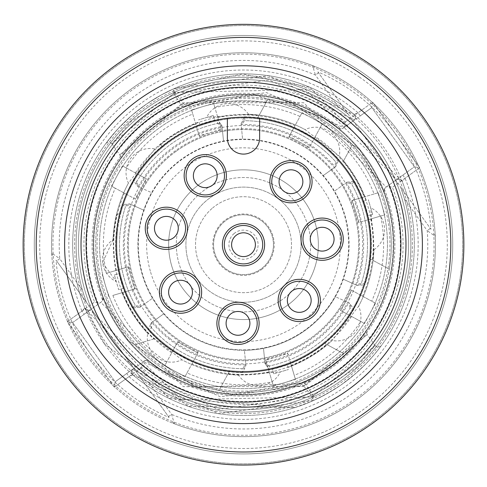 <?xml version="1.0" encoding="UTF-8"?>
<svg xmlns="http://www.w3.org/2000/svg" width="487" height="487" viewBox="0 0 487 487"><rect width="100%" height="100%" fill="white"/><g stroke="black" fill="none" stroke-linecap="round" stroke-linejoin="round"><path stroke-width="0.37" stroke-dasharray="2.44 1.83" d="M243.5 223.582A21.111 21.111 0 0 1 261.787 255.255A21.111 21.111 0 0 1 225.213 255.255A21.111 21.111 0 0 1 243.5 223.582M326.99 344.601L343.475 353.55A147.798 147.798 0 0 0 389.253 269.201L369.438 258.445A126.687 126.687 0 0 1 323.66 342.799L326.99 344.601A130.199 130.199 0 0 1 227.94 373.961L229.748 370.631A126.687 126.687 0 0 1 120.746 213.373L116.843 214.53A130.199 130.199 0 0 0 153.74 339.007L134.643 344.668A147.798 147.798 0 0 1 268.002 98.94L257.252 118.755A126.687 126.687 0 0 1 369.438 258.445L372.768 260.253A130.199 130.199 0 0 0 343.408 161.209L352.357 144.718A147.798 147.798 0 0 1 389.253 269.201L372.768 260.253M343.408 161.209L352.357 144.718A147.798 147.798 0 0 0 268.002 98.94L257.252 118.755A126.687 126.687 0 0 0 163.34 146.593L160.01 144.785A130.199 130.199 0 0 1 259.06 115.425M243.5 96.895A147.798 147.798 0 0 1 371.496 318.595A147.798 147.798 0 0 1 115.504 318.595A147.798 147.798 0 0 1 243.5 96.895M153.74 339.007L134.643 344.668A147.798 147.798 0 0 0 218.998 390.452L229.748 370.631A126.687 126.687 0 0 0 323.66 342.799L343.475 353.55A147.798 147.798 0 0 1 218.998 390.452L227.94 373.961M243.5 87.301A157.398 157.398 0 0 1 379.811 323.392A157.398 157.398 0 0 1 107.189 323.392A157.398 157.398 0 0 1 243.5 87.301M243.5 117.239A127.454 127.454 0 0 1 351.084 313.031A127.454 127.454 0 0 1 135.916 313.031A127.454 127.454 0 0 1 243.5 117.239M259.626 118.268L259.626 137.973A16.126 16.126 0 0 1 243.5 154.093A16.126 16.126 0 0 1 227.374 137.973L227.374 118.268M303.663 164.856A21.111 21.111 0 0 0 269.999 179.149A21.111 21.111 0 0 0 299.207 201.155A21.111 21.111 0 0 0 303.663 164.856M343.225 237.723A21.111 21.111 0 0 0 310.353 221.688A21.111 21.111 0 0 0 312.904 258.171A21.111 21.111 0 0 0 343.225 237.723M314.188 315.381A21.111 21.111 0 0 0 304.722 280.055A21.111 21.111 0 0 0 278.862 305.915A21.111 21.111 0 0 0 314.188 315.381M236.524 344.419A21.111 21.111 0 0 0 256.978 314.103A21.111 21.111 0 0 0 220.495 311.552A21.111 21.111 0 0 0 236.524 344.419M163.662 304.856A21.111 21.111 0 0 0 199.962 300.4A21.111 21.111 0 0 0 177.95 271.192A21.111 21.111 0 0 0 163.662 304.856M145.716 223.91A21.111 21.111 0 0 0 172.891 248.382A21.111 21.111 0 0 0 180.494 212.612A21.111 21.111 0 0 0 145.716 223.91M195.037 157.258A21.111 21.111 0 0 0 194.398 193.826A21.111 21.111 0 0 0 226.382 176.099A21.111 21.111 0 0 0 195.037 157.258M243.5 225.499A19.194 19.194 0 0 1 260.125 254.293A19.194 19.194 0 0 1 226.875 254.293A19.194 19.194 0 0 1 243.5 225.499M243.5 232.792A11.901 11.901 0 0 1 253.806 250.647A11.901 11.901 0 0 1 233.194 250.647A11.901 11.901 0 0 1 243.5 232.792M290.958 162.524A19.194 19.194 0 0 1 307.577 191.318A19.194 19.194 0 0 1 274.333 191.318A19.194 19.194 0 0 1 290.958 162.524M290.958 169.817A11.901 11.901 0 0 1 301.264 187.672A11.901 11.901 0 0 1 280.652 187.672A11.901 11.901 0 0 1 290.958 169.817M322.163 220.002A19.194 19.194 0 0 1 338.788 248.79A19.194 19.194 0 0 1 305.538 248.79A19.194 19.194 0 0 1 322.163 220.002M322.163 227.295A11.901 11.901 0 0 1 332.469 245.144A11.901 11.901 0 0 1 311.857 245.144A11.901 11.901 0 0 1 322.163 227.295M299.255 288.554A11.901 11.901 0 0 1 309.568 306.402A11.901 11.901 0 0 1 288.949 306.402A11.901 11.901 0 0 1 299.255 288.554M237.997 304.162A19.194 19.194 0 0 1 254.622 332.956A19.194 19.194 0 0 1 221.378 332.956A19.194 19.194 0 0 1 237.997 304.162M237.997 311.455A11.901 11.901 0 0 1 248.303 329.309A11.901 11.901 0 0 1 227.691 329.309A11.901 11.901 0 0 1 237.997 311.455M180.525 272.957A19.194 19.194 0 0 1 197.15 301.745A19.194 19.194 0 0 1 163.9 301.745A19.194 19.194 0 0 1 180.525 272.957M180.525 280.25A11.901 11.901 0 0 1 190.831 298.099A11.901 11.901 0 0 1 170.219 298.099A11.901 11.901 0 0 1 180.525 280.25M166.371 209.106A19.194 19.194 0 0 1 182.99 237.9A19.194 19.194 0 0 1 149.746 237.9A19.194 19.194 0 0 1 166.371 209.106M166.371 216.398A11.901 11.901 0 0 1 176.678 234.253A11.901 11.901 0 0 1 156.065 234.253A11.901 11.901 0 0 1 166.371 216.398M205.27 156.534A19.194 19.194 0 0 1 221.895 185.328A19.194 19.194 0 0 1 188.646 185.328A19.194 19.194 0 0 1 205.27 156.534M205.27 163.827A11.901 11.901 0 0 1 215.577 181.675A11.901 11.901 0 0 1 194.964 181.675A11.901 11.901 0 0 1 205.27 163.827M101.32 222.127A143.963 143.963 0 0 1 316.587 120.666A143.963 143.963 0 0 1 332.134 358.134A143.963 143.963 0 0 1 122.87 166.122A143.963 143.963 0 0 1 384.353 214.956A143.963 143.963 0 0 1 164.929 365.323A143.963 143.963 0 0 1 101.32 222.127M114.335 274.972L120.082 273.268L114.335 274.972L118.7 289.698L124.441 287.994L118.7 289.698L116.296 281.589L102.617 262.785L113.075 239.665A130.522 130.522 0 0 1 128.416 183.112L154.829 148.912A130.522 130.522 0 0 1 199.11 121.951L200.2 125.64L199.11 121.951A130.522 130.522 0 0 0 154.829 148.912A24.186 24.186 0 0 0 128.416 183.112A130.522 130.522 0 0 0 113.075 239.665A24.186 24.186 0 0 0 116.296 281.589L114.335 274.972M120.082 273.268A126.687 126.687 0 0 0 124.441 287.994A126.687 126.687 0 0 1 120.082 273.268M160.01 144.785L163.34 146.593A126.687 126.687 0 0 0 120.746 213.373L116.843 214.53M213.221 115.529L214.925 121.275L213.221 115.529L198.501 119.893L206.604 117.489L248.528 114.268A130.522 130.522 0 0 1 305.081 129.609L339.281 156.023A130.522 130.522 0 0 1 366.242 200.303L362.559 201.399L366.242 200.303A130.522 130.522 0 0 0 339.281 156.023A24.186 24.186 0 0 0 305.081 129.609A130.522 130.522 0 0 0 248.528 114.268A24.186 24.186 0 0 0 206.604 117.489L213.221 115.529M214.925 121.275A126.687 126.687 0 0 0 200.2 125.64A126.687 126.687 0 0 1 214.925 121.275M372.665 214.414L366.918 216.118L372.665 214.414L368.3 199.694L370.704 207.803L373.925 249.728A130.522 130.522 0 0 1 358.584 306.28L332.171 340.48A130.522 130.522 0 0 1 287.89 367.442L286.8 363.752L287.89 367.442A130.522 130.522 0 0 0 332.171 340.48A24.186 24.186 0 0 0 358.584 306.28A130.522 130.522 0 0 0 373.925 249.728A24.186 24.186 0 0 0 370.704 207.803L372.665 214.414M366.918 216.118A126.687 126.687 0 0 0 362.559 201.399A126.687 126.687 0 0 1 366.918 216.118M273.779 373.858L272.075 368.117L273.779 373.858L288.499 369.493L280.396 371.898L238.472 375.124A130.522 130.522 0 0 1 181.919 359.777L147.719 333.364A130.522 130.522 0 0 1 120.758 289.083A130.522 130.522 0 0 0 147.719 333.364A24.186 24.186 0 0 0 181.919 359.777A130.522 130.522 0 0 0 238.472 375.124A24.186 24.186 0 0 0 280.396 371.898L273.779 373.858M272.075 368.117A126.687 126.687 0 0 0 286.8 363.752A126.687 126.687 0 0 1 272.075 368.117M269.189 371.885L272.148 381.857A140.122 140.122 0 0 1 187.008 372.926L198.087 352.515A116.99 116.99 0 0 1 177.846 341.527L166.767 361.938A140.122 140.122 0 0 1 112.881 295.426L135.149 288.821A116.99 116.99 0 0 1 131.332 277.943L128.057 266.9L106.336 273.341A140.122 140.122 0 0 1 115.267 188.207L135.678 199.28A116.99 116.99 0 0 1 146.666 179.039L126.255 167.96A140.122 140.122 0 0 1 192.773 114.08L199.372 136.342A116.99 116.99 0 0 1 221.457 129.798L214.852 107.53A140.122 140.122 0 0 1 299.992 116.466L288.913 136.877A116.99 116.99 0 0 1 309.154 147.865L315.272 136.597A129.755 129.755 0 0 1 364.142 196.925L351.851 200.565A116.99 116.99 0 0 1 358.395 222.65L380.664 216.051A140.122 140.122 0 0 1 371.733 301.185L351.322 290.106A116.99 116.99 0 0 1 340.334 310.353L360.745 321.426A140.122 140.122 0 0 1 294.227 375.313L287.628 353.045A116.99 116.99 0 0 1 265.543 359.589L269.189 371.885A129.755 129.755 0 0 1 191.975 363.783M117.562 230.948A126.687 126.687 0 0 1 318.376 142.502A126.687 126.687 0 0 1 294.562 360.636A126.687 126.687 0 0 1 117.562 230.948M75.96 266.212A168.916 168.916 0 0 1 308.63 88.841A168.916 168.916 0 0 1 345.904 379.026A168.916 168.916 0 0 1 75.96 266.212M112.881 295.426L134.607 288.986L131.332 277.943A116.99 116.99 0 0 1 128.605 266.742L106.336 273.341M128.605 266.742L128.057 266.9M124.897 291.865L118.347 269.78M108.747 296.65L102.203 274.565M134.607 288.986L135.149 288.821M171.728 352.795A129.755 129.755 0 0 1 122.858 292.468M315.272 136.597L320.233 127.454A140.122 140.122 0 0 1 374.119 193.966L364.142 196.925M370.686 219.004A129.755 129.755 0 0 1 362.59 296.224M351.602 316.465A129.755 129.755 0 0 1 291.275 365.335M135.398 172.922A129.755 129.755 0 0 1 195.725 124.051M217.811 117.507A129.755 129.755 0 0 1 295.025 125.609M116.314 270.382A129.755 129.755 0 0 1 124.41 193.169M184.95 376.719L192.986 361.914L172.745 350.926L164.709 365.731L184.95 376.719L187.008 372.926M272.148 381.857L273.371 385.99L295.457 379.446L290.666 363.302L268.587 369.846L273.371 385.99M166.767 361.938L164.709 365.731M378.253 192.742L362.103 197.527L368.653 219.613L384.797 214.822L378.253 192.742L374.119 193.966M320.233 127.454L322.291 123.661L302.05 112.674L294.014 127.478L314.255 138.466L322.291 123.661M380.664 216.051L384.797 214.822M375.52 303.243L360.721 295.207L349.733 315.454L364.532 323.484L375.52 303.243L371.733 301.185M360.745 321.426L364.532 323.484M295.457 379.446L294.227 375.313M126.255 167.96L122.468 165.903L111.48 186.15L126.279 194.179L137.267 173.938L122.468 165.903M191.543 109.94L196.334 126.09L218.413 119.546L213.629 103.396L191.543 109.94L192.773 114.08M214.852 107.53L213.629 103.396M302.05 112.674L299.992 116.466M111.48 186.15L115.267 188.207M126.279 194.179L135.179 199.013L140.676 188.889L146.167 178.766L137.267 173.938M196.334 126.09L199.207 135.8L221.293 129.256L218.413 119.546M199.207 135.8L199.372 136.342M294.014 127.478L289.181 136.378L309.428 147.366L314.255 138.466M289.181 136.378L288.913 136.877M362.103 197.527L352.393 200.407L355.668 211.449L358.943 222.486L368.653 219.613M352.393 200.407L351.851 200.565M360.721 295.207L351.821 290.38L346.324 300.497L340.833 310.621L349.733 315.454M351.821 290.38L351.322 290.106M290.666 363.302L287.793 353.592L276.75 356.861L265.707 360.137L268.587 369.846M287.793 353.592L287.628 353.045M135.179 199.013L135.678 199.28M192.986 361.914L198.087 352.515M197.819 353.014L177.572 342.026L172.745 350.926M177.846 341.527L177.572 342.026M358.395 222.65L358.943 222.486M340.334 310.353L340.833 310.621M265.543 359.589L265.707 360.137M146.666 179.039L146.167 178.766M221.457 129.798L221.293 129.256M309.154 147.865L309.428 147.366M95.002 263.771A149.722 149.722 0 0 1 301.228 106.556A149.722 149.722 0 0 1 334.271 363.765A149.722 149.722 0 0 1 95.002 263.771A149.722 149.722 0 0 1 301.228 106.556A149.722 149.722 0 0 1 334.271 363.765A149.722 149.722 0 0 1 95.002 263.771M79.771 265.725A165.075 165.075 0 0 1 307.151 92.384A165.075 165.075 0 0 1 343.579 375.976A165.075 165.075 0 0 1 79.771 265.725A165.075 165.075 0 0 1 307.151 92.384A165.075 165.075 0 0 1 343.579 375.976A165.075 165.075 0 0 1 79.771 265.725M37.889 271.107A207.304 207.304 0 0 1 323.435 53.424A207.304 207.304 0 0 1 369.183 409.555A207.304 207.304 0 0 1 37.889 271.107A207.304 207.304 0 0 0 369.183 409.555A207.304 207.304 0 0 0 323.435 53.424A207.304 207.304 0 0 0 37.889 271.107M24.94 272.769A220.355 220.355 0 0 0 377.096 419.934A220.355 220.355 0 0 0 328.469 41.377A220.355 220.355 0 0 0 24.94 272.769M66.062 267.485A178.893 178.893 0 0 1 312.477 79.631A178.893 178.893 0 0 1 351.955 386.964A178.893 178.893 0 0 1 66.062 267.485M308.028 263.382A67.182 67.182 0 0 0 227.417 179.466A67.182 67.182 0 0 0 195.05 291.238A67.182 67.182 0 0 0 308.028 263.382A67.182 67.182 0 0 0 227.417 179.466A67.182 67.182 0 0 0 195.05 291.238A67.182 67.182 0 0 0 308.028 263.382M65.532 372.579A219.15 219.15 0 0 0 443.237 334.879A219.15 219.15 0 0 0 221.731 26.627A219.15 219.15 0 0 0 65.532 372.579A219.15 219.15 0 0 0 399.857 398.256A219.15 219.15 0 0 0 368.154 64.442A219.15 219.15 0 0 0 65.532 372.579A219.15 219.15 0 0 0 399.857 398.256A219.15 219.15 0 0 0 368.154 64.442A219.15 219.15 0 0 0 65.532 372.579M104.772 344.382A170.834 170.834 0 0 0 399.2 314.998A170.834 170.834 0 0 0 226.534 74.706A170.834 170.834 0 0 0 104.772 344.382M73.592 366.784A209.221 209.221 0 0 0 434.185 330.795A209.221 209.221 0 0 0 222.717 36.507A209.221 209.221 0 0 0 73.592 366.784A209.221 209.221 0 0 0 434.185 330.795A209.221 209.221 0 0 0 222.717 36.507A209.221 209.221 0 0 0 73.592 366.784M287.184 305.489A74.858 74.858 0 0 1 169.013 252.132A74.858 74.858 0 0 1 274.303 176.471A74.858 74.858 0 0 1 287.184 305.489A74.858 74.858 0 0 1 169.013 252.132A74.858 74.858 0 0 1 274.303 176.471A74.858 74.858 0 0 1 287.184 305.489M261.422 269.634A30.711 30.711 0 0 0 256.138 216.703A30.711 30.711 0 0 0 212.941 247.743A30.711 30.711 0 0 0 261.422 269.634A30.711 30.711 0 0 1 212.941 247.743A30.711 30.711 0 0 1 256.138 216.703A30.711 30.711 0 0 1 261.422 269.634M335.373 296.705A105.569 105.569 0 0 1 143.732 210.177A105.569 105.569 0 0 1 334.478 191.141A105.569 105.569 0 0 1 335.373 296.705L349.319 303.005L335.373 296.705A105.569 105.569 0 0 0 223.509 141.035A105.569 105.569 0 0 0 151.627 192.682L137.681 186.387L151.627 192.682A105.569 105.569 0 0 0 244.395 350.263L245.911 365.493L244.395 350.263A105.569 105.569 0 0 0 335.373 296.705M222.09 126.833A3.841 3.841 0 0 0 222.035 126.468L217.464 123.461A123.996 123.996 0 0 0 136.902 181.353A123.996 123.996 0 0 1 217.464 123.461L217.5 119.528L221.987 125.786L223.509 141.035L222.09 126.833A3.841 3.841 0 0 0 217.464 123.461A123.996 123.996 0 0 0 136.902 181.353L133.164 180.135L137.681 186.387M138.296 186.643A3.841 3.841 0 0 0 138.625 186.813A3.841 3.841 0 0 1 136.902 181.353L138.296 186.643A120.161 120.161 0 0 1 222.035 126.468M152.133 322.169A3.841 3.841 0 0 0 151.847 322.394L151.524 327.861A123.996 123.996 0 0 0 241.942 368.683A123.996 123.996 0 0 1 151.524 327.861L148.103 329.79L151.28 322.778L163.723 313.841L152.133 322.169A3.841 3.841 0 0 0 151.524 327.861A123.996 123.996 0 0 0 241.942 368.683L242.757 372.531L245.911 365.493M245.832 364.83A3.841 3.841 0 0 0 245.807 364.465A3.841 3.841 0 0 1 241.942 368.683L245.832 364.83A120.161 120.161 0 0 1 151.847 322.394M264.91 362.559A3.841 3.841 0 0 0 264.965 362.925L269.536 365.932A123.996 123.996 0 0 0 350.098 308.04A123.996 123.996 0 0 1 269.536 365.932L269.5 369.858L265.013 363.6L263.491 348.357L264.91 362.559A3.841 3.841 0 0 0 269.536 365.932A123.996 123.996 0 0 0 350.098 308.04L353.836 309.257L349.337 303.011L348.375 302.579A3.841 3.841 0 0 1 350.098 308.04L348.704 302.744A3.841 3.841 0 0 0 348.375 302.579M357.221 285.51L343.268 279.209L357.233 285.516L364.897 284.761L361.512 282.764A123.996 123.996 0 0 0 351.657 184.049A123.996 123.996 0 0 1 361.512 282.764A3.841 3.841 0 0 1 356.277 285.084A3.841 3.841 0 0 0 356.618 285.218A120.161 120.161 0 0 0 346.379 182.613A3.841 3.841 0 0 0 346.068 182.808L334.478 191.141L346.068 182.808A3.841 3.841 0 0 1 351.657 184.049A123.996 123.996 0 0 1 361.512 282.764L356.618 285.218M335.707 166.621L323.277 175.551L335.72 166.609L338.897 159.596L335.476 161.532A123.996 123.996 0 0 0 245.058 120.709A123.996 123.996 0 0 1 335.476 161.532A3.841 3.841 0 0 1 334.867 167.224A3.841 3.841 0 0 0 335.153 166.992A120.161 120.161 0 0 0 241.168 124.556A3.841 3.841 0 0 0 241.193 124.928L242.605 139.13L241.193 124.928A3.841 3.841 0 0 1 245.058 120.709A123.996 123.996 0 0 1 335.476 161.532L335.153 166.992M129.779 203.876L143.732 210.177L129.767 203.87L122.103 204.625L125.488 206.628A123.996 123.996 0 0 0 135.343 305.337A123.996 123.996 0 0 1 125.488 206.628A3.841 3.841 0 0 1 130.723 204.303A3.841 3.841 0 0 0 130.382 204.169A120.161 120.161 0 0 0 140.621 306.78A3.841 3.841 0 0 0 140.932 306.579L152.522 298.251L140.932 306.579A3.841 3.841 0 0 1 135.343 305.337A123.996 123.996 0 0 1 125.488 206.628L130.382 204.169M313.257 395.876A1865.654 1581.326 -126.7 0 1 306.372 385.266L306.183 384.937L367.168 334.606L303.73 385.917L304.138 386.544A1157.818 710.168 53.5 0 1 312.076 396.369L355.741 368.105L375.13 345.606L313.257 395.876L313.433 396.187L217.969 409.433L132.549 369.444L133.176 368.878L115.2 381.796L143.166 361.701L141.778 364.087A156.851 156.851 0 0 0 389.101 186.363L386.398 186.923L414.364 166.828L371.8 107.597L414.364 166.828L386.398 186.923M384.328 189.059A151.42 151.42 0 0 1 145.85 360.423L148.632 361.263A150.294 150.294 0 0 0 384.243 191.963L384.127 189.626L385.594 187.495L384.328 189.059L384.243 191.963L359.601 149.546L290.922 102.13L199.469 101.034L183.307 106.982L255.206 94.928L323.38 117.391L338.368 128.124L340.571 128.982L341.941 128.805L343.798 127.716L266.566 92.585L180.628 104.121A1865.673 1581.332 -126.7 0 0 173.743 93.516L173.159 89.018L160.82 95.202L146.356 104.163L132.616 114.731L121.026 125.585L112.46 135.076L105.667 143.744L117.251 129.566L130.455 116.624L137.718 110.573L148.011 103.037L161.447 94.886L167.601 91.666L174.516 88.409L242.483 73.945L309.738 87.307L402.189 181.438A170.834 170.834 0 0 1 132.933 374.923L218.791 413.7L313.841 400.375L326.18 394.19L340.644 385.223L354.384 374.661L365.974 363.801L374.54 354.317L381.333 345.648L373.797 355.218L364.897 364.927L356.545 372.762L342.385 383.999L333.558 389.856L319.399 397.721L312.484 400.978L294.97 407.534L188.408 406.335L104.9 344.291L84.811 307.948A170.834 170.834 0 0 1 354.067 114.469L268.209 75.692L173.159 89.018L171.594 89.73M145.85 360.423L143.202 361.677L220.434 396.808L306.372 385.266M143.166 361.701L143.969 361.123M325.596 394.482L312.484 400.978L312.423 396.942L181.414 399.803L90.071 309.976L87.69 310.304L86.388 309.811L84.811 307.948A3.841 3.841 0 0 0 90.612 309.647L101.406 301.891L102.672 300.333A151.42 151.42 0 0 1 341.15 128.97L338.368 128.124A150.294 150.294 0 0 0 183.307 106.982L174.34 111.261L160.521 119.382L147.196 129.311L135.824 139.842L127.29 149.387L119.887 159.206L125.847 151.177L133.694 142.076L144.505 131.606L157.508 121.433L171.363 112.844L183.307 106.982A150.294 150.294 0 0 0 102.757 297.429L102.873 299.767L101.406 301.891L72.636 322.564L67.279 321.688L114.323 387.153L115.2 381.796L72.636 322.564L115.2 381.796L114.323 387.153L129 376.609L132.933 374.923A3.841 3.841 0 0 1 133.176 368.878L143.202 361.677M169.105 417.469L56.023 260.101A188.11 188.11 0 0 0 169.105 417.469L138.783 375.27A167.376 167.376 0 0 0 400.655 187.093L404.545 199.086A167.376 167.376 0 0 1 148.906 382.782L138.783 375.27L56.023 260.101M348.217 114.122A167.376 167.376 0 0 0 86.345 302.299L82.455 290.307A167.376 167.376 0 0 1 338.094 106.61L348.217 114.122L430.977 229.292A188.11 188.11 0 0 0 317.895 71.924L348.217 114.122M317.895 71.924L430.977 229.292M133.176 368.878A3.841 3.841 0 0 0 132.933 374.923A170.834 170.834 0 0 0 402.189 181.438A3.841 3.841 0 0 0 396.388 179.746L399.316 179.088L400.612 179.575L402.189 181.438L405.044 178.254L419.721 167.705L414.364 166.828L419.721 167.705L372.677 102.233L371.8 107.597L372.677 102.233L358 112.783L360.24 115.9L371.8 107.597L343.031 128.264L341.15 128.97M161.404 94.904L174.516 88.409L174.577 92.445L305.526 89.559L396.929 179.417M174.577 92.445L174.924 93.023A1157.836 710.18 53.5 0 0 182.862 102.848L303.632 102.708L386.161 187.093M72.636 322.564L84.196 314.255L81.956 311.138L67.279 321.688L72.636 322.564M402.804 175.131L405.044 178.254A174.675 174.675 0 0 1 129 376.609L126.76 373.492M84.196 314.255L90.071 309.976M312.423 396.942L312.076 396.369M315.406 399.657L313.841 400.375L313.433 396.187M132.933 374.923L131.642 372.689L131.916 370.437L132.549 369.444M343.798 127.716L353.824 120.508A3.841 3.841 0 0 0 354.067 114.469A170.834 170.834 0 0 0 84.811 307.948L81.956 311.138A174.675 174.675 0 0 1 358 112.783L354.067 114.469L355.273 116.338L355.4 117.751L355.084 118.956L353.824 120.508L360.24 115.9M173.567 93.2L269.031 79.959L354.451 119.948M174.924 93.023L131.259 121.287L111.87 143.781L173.743 93.516M318.522 72.794L315.406 75.035L312.593 65.611A191.945 191.945 0 0 1 435.268 236.335L434.55 234.259A3.841 3.841 0 0 1 435.268 236.335L427.233 230.661L430.35 228.421M314.328 66.956A3.841 3.841 0 0 0 312.593 65.611L314.328 66.956M148.906 382.782L171.594 414.358L174.407 423.775A3.841 3.841 0 0 1 172.672 422.436L174.407 423.775A191.945 191.945 0 0 1 51.732 253.057L59.767 258.731L56.65 260.971M434.55 234.259A3.841 3.841 0 0 1 435.268 236.335A191.945 191.945 0 0 1 174.407 423.775A3.841 3.841 0 0 1 172.672 422.436M51.732 253.057L52.45 255.133A3.841 3.841 0 0 1 51.732 253.057A191.945 191.945 0 0 1 312.593 65.611M404.545 199.086L427.233 230.661A184.269 184.269 0 0 1 171.594 414.358L168.478 416.598M304.138 386.544L183.368 386.684L100.839 302.299M180.628 104.121L180.817 104.449L119.832 154.811L183.27 103.475L182.862 102.848M102.672 300.333L102.757 297.429L127.399 339.841L196.078 387.262L300.99 383.561L312.66 378.137L323.612 371.873L338.039 361.549L351.17 349.593L357.074 343.14L367.107 330.223L361.829 337.321L354.092 346.434L342.495 357.762L327.532 369.292L310.59 379.178L303.693 382.411L231.812 394.464L163.662 372.025L147.585 360.66L145.059 360.581L143.969 361.129M303.693 382.411L306.183 384.937M345.533 355.078C326.856 370.729 312.009 380.225 300.99 383.561L303.73 385.917M183.27 103.475L186.01 105.831L199.469 101.034M183.307 106.982A150.294 150.294 0 0 1 331.203 366.748A150.294 150.294 0 0 1 112.893 319.058A150.294 150.294 0 0 1 183.307 106.982A150.294 150.294 0 0 1 331.203 366.748A150.294 150.294 0 0 1 112.893 319.058A150.294 150.294 0 0 1 183.307 106.982L180.817 104.449M346.908 182.205L354.579 181.42L351.657 184.049L346.379 182.613M241.089 123.899L244.243 116.862L245.058 120.709L241.168 124.556M140.092 307.181L132.421 307.967L135.343 305.337L140.621 306.78M343.834 127.685L345.222 125.305A156.851 156.851 0 0 0 97.899 303.024L100.602 302.47M97.899 303.024L94.6 302.056A159.566 159.566 0 0 1 345.356 121.866L345.222 125.305M389.101 186.363L392.4 187.337A159.566 159.566 0 0 1 141.644 367.521L141.778 364.087M234.119 233.523A14.586 14.586 0 0 0 238.52 258.408A14.586 14.586 0 0 0 257.867 242.155A14.586 14.586 0 0 0 234.119 233.523M224.239 221.768A29.944 29.944 0 0 0 233.273 272.836A29.944 29.944 0 0 0 272.988 239.482A29.944 29.944 0 0 0 224.239 221.768A29.944 29.944 0 0 1 272.988 239.482A29.944 29.944 0 0 1 233.273 272.836A29.944 29.944 0 0 1 224.239 221.768M124.185 395.054A191.945 191.945 0 0 1 172.94 66.183A191.945 191.945 0 0 1 433.375 272.842A191.945 191.945 0 0 1 124.185 395.054A191.945 191.945 0 0 1 172.94 66.183A191.945 191.945 0 0 1 433.375 272.842A191.945 191.945 0 0 1 124.185 395.054M176.294 151.171A115.169 115.169 0 0 0 196.109 349.66A115.169 115.169 0 0 0 358.097 233.255A115.169 115.169 0 0 0 176.294 151.171A115.169 115.169 0 0 0 196.109 349.66A115.169 115.169 0 0 0 358.097 233.255A115.169 115.169 0 0 0 176.294 151.171M212.636 207.949A47.988 47.988 0 0 1 290.751 236.335A47.988 47.988 0 0 1 227.112 289.795A47.988 47.988 0 0 1 212.636 207.949A47.988 47.988 0 0 0 227.112 289.795A47.988 47.988 0 0 0 290.751 236.335A47.988 47.988 0 0 0 212.636 207.949M209.897 197.929A57.582 57.582 0 0 0 219.801 297.18A57.582 57.582 0 0 0 300.802 238.977A57.582 57.582 0 0 0 209.897 197.929A57.582 57.582 0 0 1 300.802 238.977A57.582 57.582 0 0 1 219.801 297.18A57.582 57.582 0 0 1 209.897 197.929M132.245 277.669A116.04 116.04 0 0 1 270.565 131.861A116.04 116.04 0 0 1 327.684 324.555A116.04 116.04 0 0 1 132.245 277.669M150.629 272.221A96.864 96.864 0 0 0 313.774 311.357A96.864 96.864 0 0 0 266.097 150.501A96.864 96.864 0 0 0 150.629 272.221M125.488 206.628A123.996 123.996 0 0 0 135.343 305.337M335.476 161.532A123.996 123.996 0 0 0 245.058 120.709M361.512 282.764A123.996 123.996 0 0 0 351.657 184.049M264.965 362.925A120.161 120.161 0 0 0 348.704 302.744M359.418 77.074A203.797 203.797 0 0 1 330.703 428.895A203.797 203.797 0 0 1 40.378 228.117A203.797 203.797 0 0 1 359.418 77.074M294.97 407.534L169.068 398.323L84.811 307.948A3.841 3.841 0 0 0 90.612 309.647M402.189 181.438A3.841 3.841 0 0 0 396.388 179.746M353.824 120.508A3.841 3.841 0 0 0 354.067 114.469M338.094 106.61L315.406 75.035A184.269 184.269 0 0 0 59.767 258.731L82.455 290.307M328.962 363.631A146.459 146.459 0 0 0 303.766 111.213A146.459 146.459 0 0 0 97.765 259.242A146.459 146.459 0 0 0 328.962 363.631M353.836 309.257A127.838 127.838 0 0 1 269.5 369.858M354.579 181.42A127.838 127.838 0 0 1 364.897 284.761M244.243 116.862A127.838 127.838 0 0 1 338.897 159.596M133.164 180.135A127.838 127.838 0 0 1 217.5 119.528M132.421 307.967A127.838 127.838 0 0 1 122.103 204.625M242.757 372.531A127.838 127.838 0 0 1 148.103 329.79M141.644 367.521L114.323 387.153L67.279 321.688L94.6 302.056M345.356 121.866L372.677 102.233L419.721 167.705L392.4 187.337M178.114 327.094A105.186 105.186 0 0 1 204.832 146.873A105.186 105.186 0 0 1 347.548 260.119A105.186 105.186 0 0 1 178.114 327.094M169.427 338.039A119.163 119.163 0 0 1 199.694 133.876A119.163 119.163 0 0 1 361.378 262.17A119.163 119.163 0 0 1 169.427 338.039M125.043 393.977A190.569 190.569 0 0 1 173.451 67.468A190.569 190.569 0 0 1 432.006 272.641A190.569 190.569 0 0 1 125.043 393.977M375.112 345.618L367.192 334.593M375.13 345.606L376.847 346.939L378.229 347.207L380.353 346.574L381.345 345.636M111.87 143.781L110.153 142.454L108.771 142.186L106.647 142.813L105.655 143.756M111.888 143.768L119.82 154.811L120.539 157.344L119.979 159.072M367.168 334.606L366.455 332.073L366.954 330.442M196.078 387.262L127.399 339.841M290.922 102.13L359.601 149.546M338.368 128.124L323.38 117.391M148.632 361.263L163.662 372.025M357.233 285.516L356.277 285.084M346.921 182.199L346.068 182.808M335.72 166.609L334.867 167.224M241.083 123.881L241.193 124.928M137.663 186.381L138.625 186.813M129.767 203.87L130.723 204.303M140.079 307.194L140.932 306.579M245.917 365.512L245.807 364.465"/><path stroke-width="0.73" d="M243.5 223.582A21.111 21.111 0 0 1 261.787 255.255A21.111 21.111 0 0 1 225.213 255.255A21.111 21.111 0 0 1 243.5 223.582M243.5 87.301A157.398 157.398 0 0 1 379.811 323.392A157.398 157.398 0 0 1 107.189 323.392A157.398 157.398 0 0 1 243.5 87.301M243.5 117.239A127.454 127.454 0 0 1 353.879 308.423A127.454 127.454 0 0 1 133.121 308.423A127.454 127.454 0 0 1 243.5 117.239M195.037 157.258A21.111 21.111 0 0 1 226.382 176.099A21.111 21.111 0 0 1 194.398 193.826A21.111 21.111 0 0 1 195.037 157.258M145.716 223.91A21.111 21.111 0 0 1 180.494 212.612A21.111 21.111 0 0 1 172.891 248.382A21.111 21.111 0 0 1 145.716 223.91M163.662 304.856A21.111 21.111 0 0 1 177.95 271.192A21.111 21.111 0 0 1 199.962 300.4A21.111 21.111 0 0 1 163.662 304.856M236.524 344.419A21.111 21.111 0 0 1 220.495 311.552A21.111 21.111 0 0 1 256.978 314.103A21.111 21.111 0 0 1 236.524 344.419M314.188 315.381A21.111 21.111 0 0 1 278.862 305.915A21.111 21.111 0 0 1 304.722 280.055A21.111 21.111 0 0 1 314.188 315.381M343.225 237.723A21.111 21.111 0 0 1 312.904 258.171A21.111 21.111 0 0 1 310.353 221.688A21.111 21.111 0 0 1 343.225 237.723M303.663 164.856A21.111 21.111 0 0 1 299.207 201.155A21.111 21.111 0 0 1 269.999 179.149A21.111 21.111 0 0 1 303.663 164.856M227.374 118.268L227.374 137.973A16.126 16.126 0 0 0 243.5 154.093A16.126 16.126 0 0 0 259.626 137.973L259.626 118.268M243.5 225.499A19.194 19.194 0 0 1 260.125 254.293A19.194 19.194 0 0 1 226.875 254.293A19.194 19.194 0 0 1 243.5 225.499M255.401 244.693A11.901 11.901 0 0 1 243.5 256.594A11.901 11.901 0 0 1 231.599 244.693A11.901 11.901 0 0 1 243.5 232.792A11.901 11.901 0 0 1 255.401 244.693A11.901 11.901 0 0 1 243.5 256.594A11.901 11.901 0 0 1 231.599 244.693A11.901 11.901 0 0 1 243.5 232.792A11.901 11.901 0 0 1 255.401 244.693M290.958 162.524A19.194 19.194 0 0 1 307.577 191.318A19.194 19.194 0 0 1 274.333 191.318A19.194 19.194 0 0 1 290.958 162.524M302.859 181.718A11.901 11.901 0 0 1 290.958 193.619A11.901 11.901 0 0 1 279.057 181.718A11.901 11.901 0 0 1 290.958 169.817A11.901 11.901 0 0 1 302.859 181.718A11.901 11.901 0 0 1 290.958 193.619A11.901 11.901 0 0 1 279.057 181.718A11.901 11.901 0 0 1 290.958 169.817A11.901 11.901 0 0 1 302.859 181.718M322.163 220.002A19.194 19.194 0 0 1 338.788 248.79A19.194 19.194 0 0 1 305.538 248.79A19.194 19.194 0 0 1 322.163 220.002M334.064 239.196A11.901 11.901 0 0 1 322.163 251.097A11.901 11.901 0 0 1 310.262 239.196A11.901 11.901 0 0 1 322.163 227.295A11.901 11.901 0 0 1 334.064 239.196A11.901 11.901 0 0 1 322.163 251.097A11.901 11.901 0 0 1 310.262 239.196A11.901 11.901 0 0 1 322.163 227.295A11.901 11.901 0 0 1 334.064 239.196M299.255 281.261A19.194 19.194 0 0 1 315.88 310.049A19.194 19.194 0 0 1 282.637 310.049A19.194 19.194 0 0 1 299.255 281.261A19.194 19.194 0 0 1 315.88 310.049A19.194 19.194 0 0 1 282.637 310.049A19.194 19.194 0 0 1 299.255 281.261M311.156 300.455A11.901 11.901 0 0 1 299.255 312.356A11.901 11.901 0 0 1 287.36 300.455A11.901 11.901 0 0 1 299.255 288.554A11.901 11.901 0 0 1 311.156 300.455A11.901 11.901 0 0 1 299.255 312.356A11.901 11.901 0 0 1 287.36 300.455A11.901 11.901 0 0 1 299.255 288.554A11.901 11.901 0 0 1 311.156 300.455M237.997 304.162A19.194 19.194 0 0 1 254.622 332.956A19.194 19.194 0 0 1 221.378 332.956A19.194 19.194 0 0 1 237.997 304.162M249.898 323.356A11.901 11.901 0 0 1 237.997 335.257A11.901 11.901 0 0 1 226.096 323.356A11.901 11.901 0 0 1 237.997 311.455A11.901 11.901 0 0 1 249.898 323.356A11.901 11.901 0 0 1 237.997 335.257A11.901 11.901 0 0 1 226.096 323.356A11.901 11.901 0 0 1 237.997 311.455A11.901 11.901 0 0 1 249.898 323.356M180.525 272.957A19.194 19.194 0 0 1 197.15 301.745A19.194 19.194 0 0 1 163.9 301.745A19.194 19.194 0 0 1 180.525 272.957M192.426 292.151A11.901 11.901 0 0 1 180.525 304.052A11.901 11.901 0 0 1 168.624 292.151A11.901 11.901 0 0 1 180.525 280.25A11.901 11.901 0 0 1 192.426 292.151A11.901 11.901 0 0 1 180.525 304.052A11.901 11.901 0 0 1 168.624 292.151A11.901 11.901 0 0 1 180.525 280.25A11.901 11.901 0 0 1 192.426 292.151M166.371 209.106A19.194 19.194 0 0 1 182.99 237.9A19.194 19.194 0 0 1 149.746 237.9A19.194 19.194 0 0 1 166.371 209.106M178.272 228.3A11.901 11.901 0 0 1 166.371 240.201A11.901 11.901 0 0 1 154.47 228.3A11.901 11.901 0 0 1 166.371 216.398A11.901 11.901 0 0 1 178.272 228.3A11.901 11.901 0 0 1 166.371 240.201A11.901 11.901 0 0 1 154.47 228.3A11.901 11.901 0 0 1 166.371 216.398A11.901 11.901 0 0 1 178.272 228.3M205.27 156.534A19.194 19.194 0 0 1 221.895 185.328A19.194 19.194 0 0 1 188.646 185.328A19.194 19.194 0 0 1 205.27 156.534M217.172 175.728A11.901 11.901 0 0 1 205.27 187.629A11.901 11.901 0 0 1 193.369 175.728A11.901 11.901 0 0 1 205.27 163.827A11.901 11.901 0 0 1 217.172 175.728A11.901 11.901 0 0 1 205.27 187.629A11.901 11.901 0 0 1 193.369 175.728A11.901 11.901 0 0 1 205.27 163.827A11.901 11.901 0 0 1 217.172 175.728M24.94 272.769A220.355 220.355 0 0 1 328.469 41.377A220.355 220.355 0 0 1 377.096 419.934A220.355 220.355 0 0 1 24.94 272.769M66.062 267.485A178.893 178.893 0 0 1 312.477 79.631A178.893 178.893 0 0 1 351.955 386.964A178.893 178.893 0 0 1 66.062 267.485M82.346 265.397A162.475 162.475 0 0 0 342.002 373.906A162.475 162.475 0 0 0 306.146 94.782A162.475 162.475 0 0 0 82.346 265.397M37.889 271.107A207.304 207.304 0 0 0 369.183 409.555A207.304 207.304 0 0 0 323.435 53.424A207.304 207.304 0 0 0 37.889 271.107"/></g></svg>
